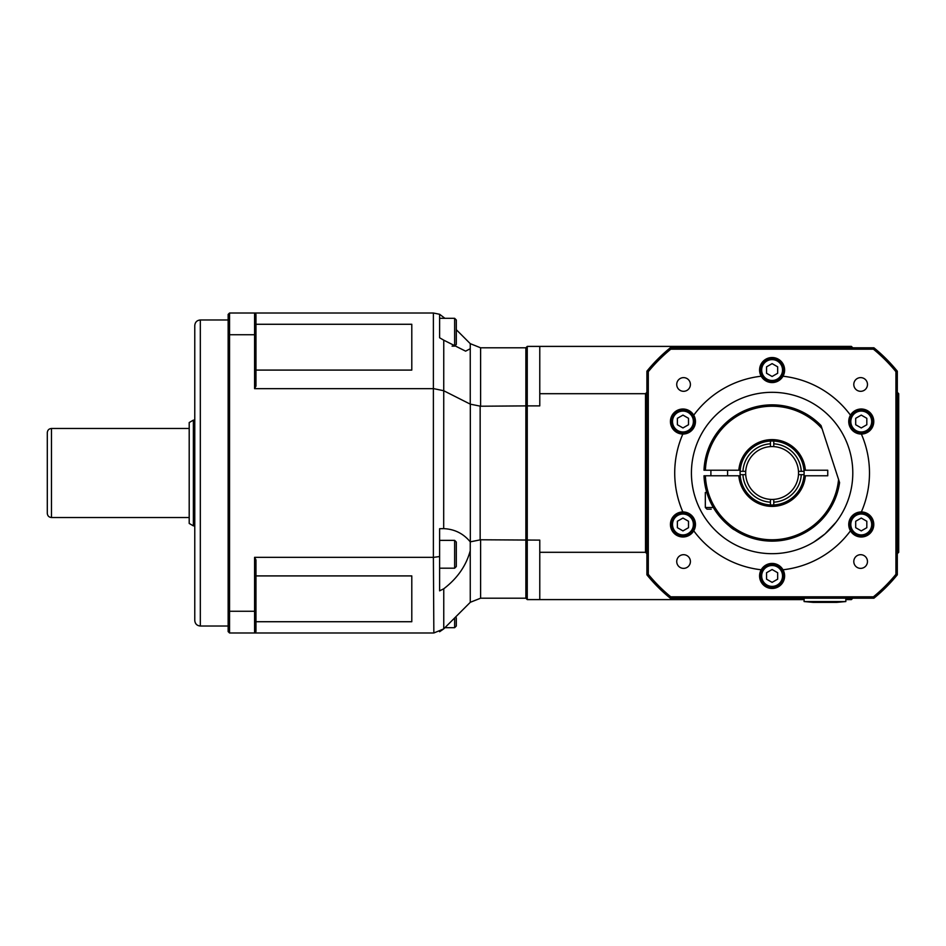 <?xml version="1.0" encoding="UTF-8"?>
<svg xmlns="http://www.w3.org/2000/svg" width="946" height="946" viewBox="0 0 946 946"><rect width="100%" height="100%" fill="white"/><g stroke="black" fill="none" stroke-linecap="round" stroke-linejoin="round"><path stroke-width="1.42" d="M694.778 524.474A11.825 11.825 0 0 0 677.04 514.234A11.825 11.825 0 0 0 677.04 534.715A11.825 11.825 0 0 0 694.778 524.474M688.511 521.258L688.511 527.691L682.953 530.895L677.383 527.691L677.383 521.258L682.953 518.053L688.511 521.258M783.927 370.052A11.825 11.825 0 0 0 766.189 359.811A11.825 11.825 0 0 0 766.189 380.292A11.825 11.825 0 0 0 783.927 370.052M777.671 366.835L777.671 373.268L772.102 376.484L766.544 373.268L766.544 366.835L772.102 363.631L777.671 366.835M873.087 421.526A11.825 11.825 0 0 0 855.35 411.285A11.825 11.825 0 0 0 855.35 431.766A11.825 11.825 0 0 0 873.087 421.526M866.82 418.309L866.82 424.742L861.262 427.947L855.692 424.742L855.692 418.309L861.262 415.105L866.82 418.309M456.303 554.285L456.303 542.034L454.636 540.367L454.636 568.191L456.303 566.524L456.303 554.285M456.303 550.265L456.303 562.314M454.636 568.191L439.606 568.191L439.606 528.708L443.686 528.648C454.506 529.11 463.363 533.52 470.257 541.857L470.245 550.678C466.248 565.613 457.426 578.325 443.757 588.79L439.606 590.848L439.606 528.708M845.83 601.55L836.796 602.377L813.146 602.377L804.1 601.55L845.83 601.55L845.83 598.203M670.785 596.82A159.98 159.98 0 0 1 648.294 574.317L648.294 371.683A159.98 159.98 0 0 1 670.785 349.18L873.418 349.18A159.98 159.98 0 0 1 895.921 371.683L895.921 574.317A159.98 159.98 0 0 1 873.418 596.82L670.785 596.82L670.288 598.203L873.915 598.203A161.376 161.376 0 0 0 897.305 574.813L897.305 371.187A161.376 161.376 0 0 0 873.915 347.797L670.288 347.797A161.376 161.376 0 0 0 646.898 371.187L646.898 574.813A161.376 161.376 0 0 0 670.288 598.203M873.418 596.82L873.915 598.203M648.294 574.317L646.898 574.813M648.294 371.683L646.898 371.187M670.785 349.18L670.288 347.797M873.418 349.18L873.915 347.797M895.921 371.683L897.305 371.187M895.921 574.317L897.305 574.813M861.357 511.952A12.523 12.523 0 0 1 872.106 530.73A12.523 12.523 0 0 1 850.466 530.812A97.379 97.379 0 0 1 782.992 569.776A12.523 12.523 0 0 1 772.102 588.471A12.523 12.523 0 0 1 761.211 569.776A97.379 97.379 0 0 1 693.737 530.812A12.523 12.523 0 0 1 672.109 530.73A12.523 12.523 0 0 1 682.846 511.952A97.379 97.379 0 0 1 682.846 434.048A12.523 12.523 0 0 1 672.109 415.27A12.523 12.523 0 0 1 693.737 415.188A97.379 97.379 0 0 1 761.211 376.224A12.523 12.523 0 0 1 772.102 357.529A12.523 12.523 0 0 1 782.992 376.224A97.379 97.379 0 0 1 850.466 415.188A12.523 12.523 0 0 1 872.106 415.27A12.523 12.523 0 0 1 861.357 434.048A97.379 97.379 0 0 1 861.357 511.952A12.523 12.523 0 0 0 850.466 530.812M860.635 568.369A6.835 6.835 0 0 1 854.711 558.116A6.835 6.835 0 0 1 866.56 558.116A6.835 6.835 0 0 1 860.635 568.369M676.733 561.534A6.835 6.835 0 0 1 686.985 555.609A6.835 6.835 0 0 1 686.985 567.458A6.835 6.835 0 0 1 676.733 561.534M683.568 377.631A6.835 6.835 0 0 1 689.492 387.884A6.835 6.835 0 0 1 677.643 387.884A6.835 6.835 0 0 1 683.568 377.631M867.482 384.466A6.835 6.835 0 0 1 857.218 390.391A6.835 6.835 0 0 1 857.218 378.542A6.835 6.835 0 0 1 867.482 384.466M861.357 434.048A12.523 12.523 0 0 1 850.466 415.188M782.992 376.224A12.523 12.523 0 0 1 761.211 376.224M693.737 415.188A12.523 12.523 0 0 1 682.846 434.048M682.846 511.952A12.523 12.523 0 0 1 693.737 530.812M761.211 569.776A12.523 12.523 0 0 1 782.992 569.776M852.795 473A80.694 80.694 0 0 1 731.755 542.874A80.694 80.694 0 0 1 731.755 403.126A80.694 80.694 0 0 1 852.795 473M813.986 541.963L824.971 533.958L835.968 522.322L824.971 533.958L813.986 541.963M836.796 521.222L836.075 522.168M433.386 632.98L229.547 632.98L229.547 611.27L254.58 611.27L254.58 557.336L433.386 557.336L433.847 632.98L443.686 628.913L470.316 602.283L480.615 598.203L480.615 539.776L470.257 541.857M255.976 335.251L254.58 334.73L254.58 388.664L255.976 386.074L255.976 314.403L254.58 313.02L254.58 334.73L229.547 334.73L229.547 313.02L433.386 313.02L433.386 557.336M228.152 610.749L229.547 611.27L229.547 334.73L228.152 335.251L228.152 631.597L229.547 632.98M433.386 388.664L254.58 388.664M255.976 610.749L254.58 611.27L254.58 632.98L255.976 631.597L255.976 559.926L254.58 557.336M255.976 575.913L411.794 575.913L411.794 621.723L411.794 575.913M411.794 621.723L255.976 621.723M255.976 324.277L411.794 324.277L411.794 370.087L411.794 324.277M411.794 370.087L255.976 370.087M229.547 313.02L228.152 314.403L228.152 335.251M442.917 528.648L443.686 528.648L443.757 340.182L439.606 337.769L439.606 314.273L433.386 313.02M255.976 631.597L254.58 632.98M254.58 313.02L255.976 314.403M194.77 556.094L194.77 389.906M228.152 626.027L200.327 626.027C196.945 625.696 195.089 623.84 194.77 620.47L194.77 325.53C195.101 322.16 196.945 320.304 200.327 319.973L200.327 626.027M51.474 428.479C48.944 428.727 47.548 430.123 47.3 432.653L47.3 513.347C47.548 515.877 48.944 517.273 51.474 517.521L51.474 428.479L189.2 428.479M193.374 420.13L189.2 422.543L189.2 523.457L193.374 525.87L193.374 420.13L194.77 420.13M443.757 390.757L470.316 404.167L480.615 406.224L480.615 347.797L470.257 343.658L470.245 348.743L465.609 351.155L443.757 340.182M470.245 348.743L470.245 404.131M443.757 628.842L443.757 588.79M470.245 550.678L470.257 602.342M439.606 337.769L439.606 314.261L444.904 318.305M456.303 329.705L470.257 343.658M439.606 631.739L443.686 628.913M433.847 557.324L439.606 556.544M439.606 568.191L439.606 590.848M443.686 390.722L433.847 388.676M480.615 347.797L525.87 347.797L525.87 598.203L480.615 598.203M480.615 539.776L539.776 540.119L539.776 599.598L692.803 599.598L691.42 598.203M539.776 599.598L527.253 599.598L527.253 405.881L480.615 406.224M841.786 347.797A143.295 143.295 0 0 0 839.232 346.402L851.4 346.402L852.795 347.797M897.305 392.306L898.7 393.702L898.7 405.881A143.295 143.295 0 0 0 897.305 403.315M897.305 542.685A143.295 143.295 0 0 0 898.7 540.119L898.7 405.881L897.305 406.224M646.898 403.315A143.295 143.295 0 0 0 645.503 405.881L645.503 393.702L646.898 392.306M691.42 347.797L692.803 346.402L704.983 346.402A143.295 143.295 0 0 0 702.417 347.797M897.305 539.776L898.7 540.119L898.7 552.298L897.305 553.694M852.795 598.203L851.4 599.598L845.83 599.598M646.898 553.694L645.503 552.298L645.503 540.119A143.295 143.295 0 0 0 646.898 542.685M702.417 598.203A143.295 143.295 0 0 0 704.983 599.598L692.803 599.598M645.503 552.298L539.776 552.298M838.877 347.797L839.232 346.402L704.983 346.402L705.326 347.797M527.253 346.402L539.776 346.402L539.776 405.881L527.253 405.881L527.253 346.402L525.87 347.797M692.803 346.402L539.776 346.402M539.776 393.702L645.503 393.702M527.253 599.598L525.87 598.203M646.898 406.224L645.503 405.881L645.503 540.119L646.898 539.776M705.326 598.203L704.983 599.598L804.1 599.598M454.636 617.963L454.636 627.695L456.303 626.027L456.303 617.797M456.303 336.232L456.303 340.253M454.636 346.13L456.303 344.462L456.303 319.973L454.636 318.305L454.636 346.13L452.082 346.13M682.953 427.947L677.383 424.742L677.383 418.309L682.953 415.105L688.511 418.309L688.511 424.742L682.953 427.947M694.778 421.526A11.825 11.825 0 0 0 677.04 411.285A11.825 11.825 0 0 0 677.04 431.766A11.825 11.825 0 0 0 694.778 421.526A11.825 11.825 0 0 0 677.04 411.285A11.825 11.825 0 0 0 677.04 431.766A11.825 11.825 0 0 0 694.778 421.526M861.262 530.895L855.692 527.691L855.692 521.258L861.262 518.053L866.82 521.258L866.82 527.691L861.262 530.895M873.087 524.474A11.825 11.825 0 0 0 855.35 514.234A11.825 11.825 0 0 0 855.35 534.715A11.825 11.825 0 0 0 873.087 524.474A11.825 11.825 0 0 0 855.35 514.234A11.825 11.825 0 0 0 855.35 534.715A11.825 11.825 0 0 0 873.087 524.474M772.102 582.369L766.544 579.165L766.544 572.732L772.102 569.516L777.671 572.732L777.671 579.165L772.102 582.369M783.927 575.948A11.825 11.825 0 0 0 766.189 565.708A11.825 11.825 0 0 0 766.189 586.189A11.825 11.825 0 0 0 783.927 575.948A11.825 11.825 0 0 0 766.189 565.708A11.825 11.825 0 0 0 766.189 586.189A11.825 11.825 0 0 0 783.927 575.948M713.308 507.505L705.326 507.505L705.326 492.476L706.78 492.476M711.203 509.173L706.993 509.173L711.203 509.173M773.769 441.049L773.769 446.618A26.429 26.429 0 0 0 770.434 446.618L770.434 441.049M804.053 471.333A31.998 31.998 0 0 1 804.053 474.667L798.483 474.667A26.429 26.429 0 0 0 798.483 471.333L804.053 471.333A31.998 31.998 0 0 0 803.982 470.221L805.377 470.221A33.394 33.394 0 0 0 772.102 439.606A33.394 33.394 0 0 0 738.826 470.221L740.221 470.221A31.998 31.998 0 0 0 740.15 471.333L745.72 471.333A26.429 26.429 0 0 0 773.769 499.382L773.769 504.951M770.434 504.951L770.434 499.382M805.377 470.221L827.75 470.221L827.75 475.779L803.982 475.779A31.998 31.998 0 0 0 804.053 474.667M770.434 502.172A29.22 29.22 0 0 1 742.941 474.667L740.15 474.667A31.998 31.998 0 0 0 740.221 475.779L738.826 475.779A33.394 33.394 0 0 0 772.102 506.394A33.394 33.394 0 0 0 805.377 475.779M740.15 474.667A31.998 31.998 0 0 1 740.15 471.333M801.274 474.667A29.22 29.22 0 0 1 773.769 502.172M773.769 443.828A29.22 29.22 0 0 1 801.274 471.333M745.72 474.667L742.941 474.667M773.769 499.382A26.429 26.429 0 0 0 798.483 474.667M798.483 471.333A26.429 26.429 0 0 0 773.769 446.618M742.941 471.333A29.22 29.22 0 0 1 770.434 443.828M770.434 446.618A26.429 26.429 0 0 0 745.72 471.333M724.411 424.293L725.617 423.146M725.523 423.229L716.335 433.8L721.904 426.883M725.003 522.275L734.545 529.89C732.287 529.051 727.178 524.427 719.244 516.031M738.826 475.779L703.99 475.779A68.171 68.171 0 0 0 839.587 482.614L821.045 425.558A68.171 68.171 0 0 0 703.99 470.221L705.385 470.221A66.776 66.776 0 0 1 822.074 428.704M705.385 470.221L738.826 470.221M838.57 479.468A66.776 66.776 0 0 1 770.257 539.752A66.776 66.776 0 0 1 705.385 475.779M803.982 475.779A31.998 31.998 0 0 1 772.102 504.998A31.998 31.998 0 0 1 740.221 475.779M740.221 470.221A31.998 31.998 0 0 1 772.102 441.002A31.998 31.998 0 0 1 803.982 470.221M693.383 524.474A10.43 10.43 0 0 1 677.726 533.509A10.43 10.43 0 0 1 677.726 515.44A10.43 10.43 0 0 1 693.383 524.474M782.531 370.052A10.43 10.43 0 0 1 766.887 379.086A10.43 10.43 0 0 1 766.887 361.017A10.43 10.43 0 0 1 782.531 370.052M871.692 421.526A10.43 10.43 0 0 1 856.035 430.56A10.43 10.43 0 0 1 856.035 412.491A10.43 10.43 0 0 1 871.692 421.526M470.316 404.167L470.316 541.833M480.154 406.212L480.154 539.788M693.383 421.526A10.43 10.43 0 0 1 677.726 430.56A10.43 10.43 0 0 1 677.726 412.491A10.43 10.43 0 0 1 693.383 421.526M871.692 524.474A10.43 10.43 0 0 1 856.035 533.509A10.43 10.43 0 0 1 856.035 515.44A10.43 10.43 0 0 1 871.692 524.474M782.531 575.948A10.43 10.43 0 0 1 766.887 584.983A10.43 10.43 0 0 1 766.887 566.914A10.43 10.43 0 0 1 782.531 575.948M454.636 540.367L439.606 540.367M804.1 601.55L804.1 598.203M228.152 319.973L200.327 319.973M51.474 517.521L189.2 517.521M193.374 525.87L194.77 525.87M454.636 627.695L444.904 627.695M454.636 318.305L439.606 318.305M727.58 475.779L727.58 470.221M710.895 475.779L710.895 470.221M705.326 507.505L706.993 509.173"/></g></svg>
